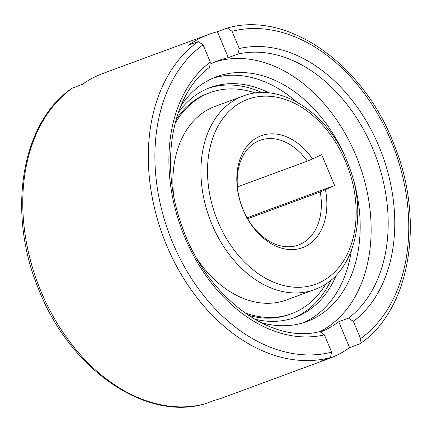 <?xml version="1.0" encoding="UTF-8"?>
<svg xmlns="http://www.w3.org/2000/svg" width="432" height="432" viewBox="0 0 432 432"><rect width="100%" height="100%" fill="white"/><g stroke="black" fill="none" stroke-linecap="round" stroke-linejoin="round"><path stroke-width="0.65" d="M243.076 96.066A103.162 73.764 69.8 0 0 238.993 97.767A103.162 73.764 69.8 0 0 211.826 224.127A103.162 73.764 69.8 0 0 314.464 289.64L318.719 287.863C354.78 272.171 368.188 215.498 349.126 166.595C331.096 115.16 281.021 80.811 243.076 96.066L215.05 106.402A103.162 73.764 69.8 0 0 173.583 194.886M255.436 93.064A117.796 84.235 69.8 0 0 209.984 92.664L208.159 93.339A117.796 84.235 69.8 0 0 176.045 119.621M209.984 92.664A117.796 84.235 69.8 0 0 174.938 123.752M321.278 331.668A144.979 103.669 69.8 0 0 338.742 321.721L348.478 318.13L353.36 321.354L360.585 338.623L359.861 343.813L349.601 347.679A172.859 123.606 -110.2 0 1 328.844 358.63A172.859 123.606 -110.2 0 1 320.647 361.206L330.388 357.615L331.636 352.145L324.41 334.881L319.82 331.571C270.362 344.671 205.427 296.012 181.888 225.871C159.014 164.02 171.823 94.327 209.644 67.252L210.303 62.089L203.078 44.825L198.202 41.612L188.465 45.203A172.859 123.606 -110.2 0 1 209.223 34.258A172.859 123.606 -110.2 0 1 217.415 31.682L227.362 28.026L232.027 31.298L239.252 48.568L238.01 54.049L228.274 57.64L217.415 31.682M215.244 61.862A144.979 103.669 -110.2 0 1 355.806 155.185A144.979 103.669 -110.2 0 1 320.177 331.517M269.163 92.966A122.51 87.604 69.8 0 0 210.184 87.572A122.51 87.604 69.8 0 0 178.178 112.865M261.997 92.621A122.51 87.604 69.8 0 0 208.364 88.274M260.264 322.326A130.48 93.301 69.8 0 0 306.866 321.565A130.48 93.301 69.8 0 0 346.394 159.581A130.48 93.301 69.8 0 0 216.567 76.718A130.48 93.301 69.8 0 0 180.63 106.396M296.509 101.822A130.48 93.301 69.8 0 0 212.949 78.17M237.438 186.899L307.341 161.12A55.76 39.874 69.8 0 0 259.978 140.351A55.76 39.874 69.8 0 0 243.086 209.574A55.76 39.874 69.8 0 0 298.566 244.987A55.76 39.874 69.8 0 0 320.242 191.959L247.649 218.727M325.447 189.778A59.665 42.665 -110.2 0 1 299.122 248.724A59.665 42.665 -110.2 0 1 243.113 209.812A59.665 42.665 -110.2 0 1 253.573 139.844A59.665 42.665 -110.2 0 1 312.552 158.938L321.7 154.667L334.6 185.501L320.242 191.959M307.341 161.12L312.552 158.938M209.223 34.258L103.156 73.37A172.859 123.606 69.8 0 0 82.399 84.321L72.139 88.187C21.163 122.386 6.653 212.755 38.529 288.916C69.055 368.231 144.542 421.438 204.638 403.979L214.585 400.318A172.859 123.606 69.8 0 0 222.777 397.742L328.844 358.63M338.742 321.721L349.601 347.679M228.274 57.64A144.979 103.669 69.8 0 0 218.867 60.415A144.979 103.669 69.8 0 0 210.778 63.963M247.099 217.771L334.6 185.501M303.167 322.807A130.48 93.301 69.8 0 0 351.362 250.565M254.194 318.994A122.51 87.604 69.8 0 0 294.959 317.455A122.51 87.604 69.8 0 0 336.317 275.06M293.123 318.103A122.51 87.604 69.8 0 0 331.09 279.974M248.184 315.241A117.796 84.235 69.8 0 0 289.672 314.383L291.503 313.708A117.796 84.235 69.8 0 0 325.814 283.894M244.663 312.817A117.796 84.235 69.8 0 0 291.503 313.708M197.451 259.6A103.162 73.764 69.8 0 0 286.438 299.975L314.464 289.64M345.751 161.865A98.491 70.427 69.8 0 0 243.859 100.942A98.491 70.427 69.8 0 0 217.912 221.584A98.491 70.427 69.8 0 0 319.81 282.506A98.491 70.427 69.8 0 0 345.751 161.865M348.478 318.13A144.979 103.669 69.8 0 0 372.859 148.9A144.979 103.669 69.8 0 0 238.01 54.049M204.849 403.909A172.859 123.606 -110.2 0 1 41.045 291.557A172.859 123.606 -110.2 0 1 72.662 87.912M198.202 41.612A172.859 123.606 69.8 0 0 166.59 245.257A172.859 123.606 69.8 0 0 330.388 357.615M210.303 62.089A149.65 107.006 69.8 0 0 184.712 237.092A149.65 107.006 69.8 0 0 324.41 334.881M353.36 321.354A149.65 107.006 69.8 0 0 378.95 146.356A149.65 107.006 69.8 0 0 239.252 48.568M203.078 44.825A168.194 120.269 69.8 0 0 172.681 242.714A168.194 120.269 69.8 0 0 331.636 352.145M360.585 338.623A168.194 120.269 69.8 0 0 390.987 140.729A168.194 120.269 69.8 0 0 232.027 31.298M359.861 343.813C410.837 309.614 425.347 219.245 393.471 143.084C362.945 63.769 287.458 10.562 227.362 28.021"/></g></svg>
